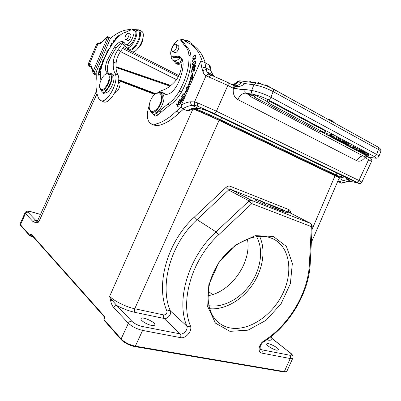 <?xml version="1.0" encoding="UTF-8"?>
<svg xmlns="http://www.w3.org/2000/svg" width="401" height="401" viewBox="0 0 401 401"><rect width="100%" height="100%" fill="white"/><g stroke="black" fill="none" stroke-linecap="round" stroke-linejoin="round"><path stroke-width="0.6" d="M176.209 48.426C176.961 46.496 176.941 45.173 176.154 44.456C174.129 42.872 170.174 50.195 172.38 51.438C173.673 51.884 174.951 50.877 176.209 48.426M178.084 45.503L178.255 45.594C179.046 46.31 179.067 47.634 178.315 49.559C177.057 52.005 175.778 53.002 174.48 52.556L172.55 51.528M161.488 93.408L161.979 93.639C168.109 96.696 158.56 116.445 152.886 112.516L151.733 111.994M149.398 108.561L151.242 111.774C156.896 115.704 166.46 95.914 160.34 92.862L156.24 93.333M160.049 104.009C163.187 97.152 160.851 90.711 156.335 93.283C154.059 94.551 152.159 96.867 150.636 100.235C149.438 103.082 148.987 105.663 149.282 107.969C149.919 114.029 156.926 111.603 160.049 104.009M182.61 41.328L184.109 43.097L182.119 42L181.016 40.451C176.234 36.737 167.032 53.799 172.209 56.691L174.976 56.782C177.031 55.98 178.796 56.045 180.265 56.982C182.565 58.651 183.468 61.904 182.971 66.736C182.239 72.501 180.445 78.365 177.588 84.32C173.122 92.33 168.696 95.528 164.31 93.929L162.57 92.466L158.936 92.461M150.515 111.187L152.345 113.704C154.32 114.681 156.626 113.834 159.267 111.157L167.533 104.265L169.598 105.227L158.425 114.375C156.871 115.157 155.528 115.242 154.395 114.616L152.901 113.949M182.119 42L185.036 46.295C187.247 48.035 188.545 50.992 188.916 55.153C189.528 66.386 186.325 78.39 179.307 91.162C175.803 97.167 171.879 101.533 167.533 104.265M180.821 57.423L174.199 57.744L172.605 56.902M185.036 46.295L187.036 47.388L184.109 43.097M187.036 47.388C189.262 49.133 190.565 52.09 190.946 56.245L188.916 55.153M169.598 105.227C173.949 102.511 177.874 98.16 181.377 92.175C188.39 79.438 191.578 67.463 190.946 56.245M164.054 93.172L165.738 94.446M158.009 92.561L161.558 90.526C165.698 89.503 169.999 86.691 174.455 82.095C178.024 78.16 180.27 73.548 181.192 68.26L182.42 59.889M180.996 57.589L179.493 58.411C176.896 60.726 174.706 61.373 172.936 60.35C171.633 59.433 171.016 57.714 171.092 55.183M187.868 42.556L186.455 41.353M173.438 60.611L175.914 61.904C177.668 62.922 179.828 62.31 182.4 60.075M179.944 40.06C181.548 39.293 182.896 39.268 183.994 39.99L185.613 41.559L191.122 44.396C196.149 47.849 199.858 53.528 202.254 61.433M181.412 106.912L176.33 111.232C168.691 118.601 161.438 122.957 154.565 124.3L150.851 123.799C146.776 120.636 146.24 114.516 149.242 105.443M151.723 124.175L153.924 125.127L157.648 125.643C164.54 124.325 171.808 119.999 179.447 112.671L183.558 109.107M193.066 60.165L192.691 59.965L192.68 62.075L193.056 61.814L193.066 60.15L195.914 58.19L195.914 57.744L192.691 59.965M192.475 69.669L191.939 69.388L191.407 72.21L191.773 72.085L192.209 69.764L193.272 69.393L192.876 71.493L193.247 71.363L193.638 69.268L194.6 68.932L194.179 71.177L194.55 71.052L195.066 68.305L191.939 69.388M193.347 69.433L193.628 69.338M194.675 68.972L194.956 68.877M194.916 69.097L194.6 68.932M193.583 69.558L193.272 69.393M177.102 104.4L176.49 104.115L177.914 106.821L178.184 106.46L177.067 104.33L179.312 104.967L179.608 104.576L178.169 101.874L177.899 102.235L178.52 102.531M177.147 104.355L177.402 104.019L176.776 103.729L176.49 104.115M177.402 104.019L179.568 104.631M179.578 104.621L176.776 103.729M177.899 102.235L179.026 104.36M183.648 97.248C185.342 96.461 185.663 95.293 184.62 93.744L184.099 93.578C182.43 94.295 182.114 95.463 183.137 97.082L183.648 97.248M183.568 97.237L183.097 96.395M184.089 94.065L184.721 93.879L184.099 93.578M183.372 96.621L182.796 95.694C182.906 94.466 183.427 93.959 184.35 94.175L184.956 95.147C184.801 96.395 184.275 96.887 183.372 96.621L184.295 97.047M185.267 94.731L184.35 94.175M186.43 91.222L187.447 87.368L188.124 87.593L191.417 78.736L190.801 78.421L192.615 74.681M188.911 87.849L188.209 87.513L191.608 78.375L192.52 78.32L192.655 72.997L190.024 78.466L190.801 78.421L187.508 87.283L188.124 87.593M188.209 87.513L188.951 87.759M187.447 87.368L186.826 87.057L185.347 92.671L188.851 87.989M186.826 87.057L187.508 87.283M153.463 114.2L154.555 115.809C155.668 116.355 156.961 115.879 158.425 114.375M156.58 115.774L156.405 115.017M180.244 103.679L179.949 103.538L180.144 103.824L181.638 101.643L179.974 99.253L178.445 101.493L178.736 101.633M181.463 101.899L181.167 101.759L179.949 103.538M181.573 101.739L180.656 101.022L181.167 101.759M179.618 102.546L179.322 102.405L179.518 102.691L180.656 101.022M180.991 101.182L180.465 100.741L179.322 102.405M181.087 101.042L180.52 100.225L179.899 99.929L180.465 100.741M178.445 101.493L178.64 101.774L179.899 99.929M182.771 98.145L182.214 97.739C181.217 99.177 181.041 100.095 181.698 100.481L182.53 100.21L183.588 98.556L181.718 96.481L181.458 96.897L182.194 97.012M182.079 100.546L181.924 100.009M182.836 98.039L182.079 97.197M181.458 96.897L182.214 97.739M183.478 98.746L182.435 97.984L183.402 98.867M183.107 98.726L182.36 99.899L181.899 99.994C181.498 99.664 181.678 98.992 182.435 97.984M182.38 99.869L182.671 100.009M195.097 61.589L195.738 61.403M194.931 64.055C195.883 62.802 196.089 61.839 195.543 61.178L193.432 62.065C192.485 63.253 192.28 64.215 192.826 64.952L194.931 64.055M193.237 65.047L193.122 64.471M195.237 61.644C195.568 63.102 194.876 64.05 193.152 64.486L193.102 64.461C192.851 62.937 193.558 62 195.222 61.634L195.798 61.944M195.187 57.508L194.901 57.353L195.026 57.694C195.929 56.551 196.114 55.659 195.583 55.017C193.588 55.358 192.67 56.651 192.836 58.902L193.713 58.787L193.798 58.27L193.167 58.421L193.723 58.721M193.242 58.962L193.107 58.391C192.761 57.142 193.498 56.175 195.312 55.493L194.901 57.353M195.252 55.463L195.783 55.263M193.432 65.483L192.836 65.949L192.375 68.481L193.688 67.684C194.124 66.16 194.555 65.418 194.976 65.463L194.325 67.729C195.362 66.902 195.673 65.99 195.262 64.997C194.605 64.701 193.999 65.493 193.452 67.383L192.66 68.025L192.53 67.734L193.432 65.483M193.758 67.538L193.457 67.383M195.081 65.518L195.447 65.298M194.711 67.463L194.355 67.273M192.791 68.521L192.746 68.075M205.222 62.756C202.796 55.032 199.091 49.463 194.114 46.05L190.831 44.195M337.812 181.217L338.489 181.773L347.231 179.638M232.42 84.917C234.67 84.902 236.63 83.889 238.299 81.884L245.031 83.578L245.056 90.18C244.6 91.558 244.836 92.551 245.773 93.152L249.111 94.917M232.841 85.142L234.41 85.679C237.061 86.014 239.357 84.917 241.302 82.395M182.791 108.756C181.543 107.934 181.087 106.681 181.422 104.997C184.615 103.117 187.738 102.044 190.786 101.774L194.545 101.929L197.713 102.927L216.425 111.212L358.96 180.465L368.699 159.503C369.156 158.35 369.005 157.478 368.243 156.891C371.276 158.189 372.379 159.698 371.552 161.423L364.955 157.533L365.411 157.122M227.492 82.31L232.951 85.202L233.352 88.29C232.7 93.593 234.184 97.343 237.803 99.528L356.79 160.756C359.552 161.889 362.268 160.816 364.955 157.538L364.414 156.601M357.161 182.801L351.161 181.518M190.786 101.784C190.5 103.433 190.961 104.651 192.169 105.448L195.678 105.608C194.45 104.831 194.074 103.603 194.545 101.929L205.994 75.854L209.056 77.082L227.843 85.393L216.425 111.212C215.623 112.766 214.715 113.448 213.703 113.257L356.273 181.919C359.341 183.412 359.557 183.678 356.92 182.711L354.945 182.109M338.374 176.961L338.499 176.691M210.019 65.503L204.946 62.606L200.746 60.937L181.407 104.997M210.49 67.729L209.593 66.556L210.4 70.355L212.981 75.077L214.189 76.255M339.051 178.355L344.9 176.801M236.154 82.556L240.154 80.857L256.144 82.982L253.868 84.796C260.089 85.909 266.505 88.165 273.131 91.563L378.449 149.518C380.123 150.445 380.9 151.117 380.78 151.528C381.511 150.049 380.559 148.54 377.912 147.002L378.449 149.518L376.579 154.395L270.946 97.263C264.309 93.904 257.893 91.639 251.698 90.466L245.071 89.473L240.67 89.408L245.071 90.185M231.868 84.626C233.948 84.476 235.738 83.573 237.242 81.919M210.289 74.837L209.207 74.26L207.132 71.979L205.858 67.934L210.4 70.355L211.232 71.183C210.936 71.238 211.628 72.591 213.317 75.248M214.38 76.33L213.337 75.268L207.132 71.979C204.726 67.934 205.583 70.551 204.214 70.075C203.242 69.969 202.951 70.957 203.352 73.042L205.994 75.854C206.906 74.426 208.029 73.929 209.357 74.37M211.387 75.218L209.457 74.416M195.678 105.608L198.174 106.38L213.703 113.257M197.713 102.927C197.112 104.571 197.267 105.724 198.174 106.38L210.846 112.475C206.545 110.4 202.299 109.007 198.119 108.295M209.056 77.082C209.673 75.779 210.445 75.157 211.362 75.218L211.648 75.303M233.242 85.789C237.252 87.408 241.181 86.671 245.031 83.578L253.868 84.796L251.698 90.466C251.191 92.17 251.517 93.428 252.675 94.24L245.773 93.152C242.64 93.077 239.983 95.202 237.803 99.528M233.242 87.258L236.785 88.661L240.67 89.408M363.597 151.668L359.958 149.768M358.128 150.104L357.817 149.959M251.898 94.937L249.221 94.165L249.958 96.265L251.898 94.937L253.247 95.654M365.346 157.097C366.283 157.413 366.975 157.142 367.431 156.28L363.707 154.23M360.544 152.55L358.755 151.598M355.331 149.784L353.111 148.606M350.855 147.413L348.314 146.064M346.8 145.262L344.188 143.874M339.787 141.543L339.271 141.267M335.02 139.017L334.559 138.771M331.432 137.112L330.559 136.651M326.354 134.42L320.745 131.443M256.064 95.598L253.352 94.816L254.089 96.932L256.064 95.598L267.151 101.498M269.983 101.448L267.251 100.666L267.978 102.761L269.983 101.448L325.542 131.142L323.828 132.395L268.094 102.821M323.667 132.345C324.675 132.686 325.422 132.39 325.913 131.448L325.542 131.142M332.82 136.185L333.196 135.202L332.364 134.756L326.67 133.588L326.299 134.556L330.76 136.691L327.848 135.147L332.82 136.185L331.988 135.738L326.299 134.556M334.509 137.488L333.316 136.931M339.336 138.641L334.81 136.701L334.439 137.668L337.868 139.192L335.251 138.28M339.301 138.706L338.96 139.643L339.331 138.676M335.316 138.104L334.539 138.129L335.557 138.811L333.081 137.969L332.524 137.568L333.066 137.583L333.437 136.616L331.787 136.18L331.411 137.162L334.249 138.656L338.96 139.643M343.802 141.112L342.95 140.44L339.186 139.052M348.945 143.844L345.807 141.944L343.672 141.488M348.91 145.779L346.329 144.646L348.91 145.779L349.276 144.831L348.725 144.535M355.386 148.205L346.745 145.398L349.802 146.505L351.908 147.623L350.805 147.548L351.667 148.004L355.386 148.205L355.752 147.257L349.181 145.077M359.682 150.49L351.637 148.024L359.682 150.49L360.043 149.553L355.441 148.074M367.877 153.708L363.507 152.004M368.835 154.485L367.892 153.713L367.537 154.641L368.524 155.327M351.507 132.38L352.88 133.137M355.647 134.671L357.01 135.428M363.597 139.077L365.065 139.889M358.865 136.455L360.088 137.132M365.692 140.235L366.92 140.916M368.148 141.593L369.371 142.27M372.103 143.784L373.632 144.631M211.447 75.233L227.663 82.395C228.334 82.982 228.395 83.979 227.843 85.393L233.357 88.29L236.785 88.661M332.364 134.756L331.988 135.738M331.091 135.824L330.76 136.691M333.066 137.583L331.416 137.147L331.787 136.18M338.96 139.608L334.439 137.668M339.467 140.395L342.118 141.643L334.97 139.152L338.755 141.157L336.469 139.728L341.211 141.568L343.462 142.049L340.715 140.576L338.695 139.989L339.462 140.395M346.078 144.084L348.639 144.756L345.436 142.901L339.732 141.678L342.158 142.962M342.168 142.967L345.667 144.315L346.334 144.355L346.068 144.084M344.67 143.488L345.276 143.929L343.832 143.563L341.251 142.255L343.111 142.656L344.67 143.488M346.93 143.934L347.517 144.32L345.873 143.874L343.837 142.816L346.935 143.934M354.073 147.774L352.404 147.663L350.76 146.786L354.073 147.774M356.639 150.676L360.544 152.109L360.82 151.979L359.456 150.861L361.567 151.683L362.439 152.505L363.291 152.555L360.549 151.047L358.309 150.38L359.697 151.658L357.166 150.731L356.263 149.849L355.326 149.794L356.639 150.676M367.522 154.636L364.985 153.528L360.549 152.52L362.86 153.894L365.998 154.956L361.667 152.931M361.647 152.956L364.935 153.668L366.76 154.45L367.782 155.362L368.519 155.372L368.87 154.4M332.675 136.21L332.304 137.177M333.452 137.007L333.081 137.969M334.67 137.794L334.539 138.129M338.504 138.064L338.128 139.032M338.81 139.688L338.695 139.989M341.086 139.608L340.715 140.576M342.95 140.44L342.579 141.403M343.827 141.052L343.462 142.009M339.587 140.926L339.441 141.307M337.051 139.242L336.88 139.688M339.963 141.082L339.732 141.678M345.807 141.944L345.436 142.901M347.983 143.107L347.612 144.064M348.905 143.653L348.539 144.606M342.67 142.561L342.529 142.931M343.998 143.127L343.832 143.563M346.033 143.453L345.873 143.874M346.479 144.255L346.329 144.646M347.201 144.515L347.086 144.811M346.915 144.956L346.745 145.398M354.84 146.771L354.474 147.718M350.97 147.122L350.805 147.548M352.539 147.317L352.404 147.663M359.381 149.197L359.02 150.139M356.384 149.543L356.263 149.849M357.216 149.784L357.035 150.26M357.497 149.864L357.166 150.731M362.604 150.881L362.243 151.819M361.792 151.809L361.682 152.104M367.151 154.671L367.035 154.966M367.782 153.969L367.426 154.896M362.394 152.971L362.223 153.413M363.852 153.322L363.582 154.024M365.512 153.884L365.251 154.56M366.283 154.215L365.998 154.956M360.7 152.129L360.549 152.52M362.168 152.36L362.053 152.656M365.346 152.596L364.985 153.528M338.449 177.001L338.579 176.721M341.908 175.362L340.735 177.899L342.058 180.666M345.722 177.197L347.256 179.648C348.955 179.407 349.371 179.082 348.499 178.661L210.846 112.475M348.003 178.375L356.92 182.711M342.173 183.122L341.376 183.127L338.494 181.773M192.204 105.448L198.124 108.28C195.257 107.899 192.766 108.15 190.66 109.027L187.182 110.811L182.801 108.751C185.989 106.796 189.102 105.689 192.139 105.433M188.901 110.666L187.182 110.816M198.565 108.445L190.66 109.027M125.493 35.98C124.811 37.729 124.786 38.897 125.423 39.483C126.42 39.784 127.448 38.867 128.495 36.742C129.172 35.002 129.192 33.839 128.566 33.258C127.563 32.957 126.541 33.864 125.493 35.98M130.405 34.23L130.52 34.285C132.255 35.218 128.957 41.719 127.378 40.491L125.533 39.539M109.854 74.195L110.15 74.335C114.796 76.526 106.841 93.779 102.581 90.801L101.373 90.26M99.849 88.12L101.072 90.125C105.318 93.097 113.282 75.814 108.651 73.629L106.12 73.864M100.947 80.29C99.754 83.192 99.353 85.664 99.734 87.699C101.503 91.197 104.18 89.834 107.759 83.614C110.21 76.716 109.648 73.473 106.07 73.894C104.115 74.892 102.405 77.022 100.947 80.29M100.872 80.471L100.636 77.894C100.145 74.04 100.731 69.493 102.4 64.255C106.024 53.438 111.222 44.406 117.989 37.158C120.621 34.451 123.122 32.847 125.488 32.341L129.929 30.24L132.876 29.719L134.726 30.702C138.786 32.887 131.077 48.015 127.398 45.148L125.804 44.331M100.836 89.964L102.125 91.834C106.912 95.182 115.864 75.779 110.641 73.313L107.222 72.792C104.947 70.857 104.877 66.842 107.012 60.736L114.37 47.107C117.939 42.446 121.017 40.732 123.608 41.97L125.538 44.195C129.207 47.057 136.921 31.895 132.876 29.719M124.22 42.481L123.874 42.456C121.468 42.556 118.912 44.411 116.2 48.025C113.242 52.095 110.791 56.631 108.846 61.624C106.932 66.952 106.796 70.787 108.44 73.127M134.465 30.561L134.726 30.702M112.17 74.03L112.511 74.19C117.002 76.175 110.856 92.531 105.483 92.897L102.466 91.984M115.027 92.441C117.984 92.656 121.734 83.548 119.157 82.4L118.972 82.315M123.874 42.456L122.185 43.839L117.944 49.839C115.318 53.714 113.779 57.719 113.333 61.854C112.927 66.862 113.533 70.782 115.147 73.614C119.438 81.754 106.531 104.867 100.365 100.35L98.761 98.561C96.395 93.583 95.553 87.047 96.24 78.952L96.18 72.015L110.526 38.245C117.859 32.185 124.691 29.318 131.037 29.634M126.596 47.619L129.042 48.857C133.683 52.471 143.363 33.529 138.235 30.767L137.904 30.591M100.897 100.581L103.177 101.573C109.383 106.1 122.275 83.077 117.949 74.937C116.315 72.105 115.699 68.19 116.089 63.193C116.531 59.062 118.064 55.072 120.691 51.218L124.987 45.163M102.16 65.012L100.155 66.897L101.648 66.822M102.285 64.616L100.892 64.696L100.771 65.047L102.175 64.972M101.739 66.466L100.661 66.521L102.034 65.428M118.591 36.556L117.493 37.418L117.433 36.556L118.566 35.007L117.157 36.496L117.252 37.94M98.611 72.34L100.606 71.719L100.701 71.348L99.889 71.604L100.024 70.055L99.007 70.877L98.611 72.34M116.691 38.556L115.653 39.183L116.751 37.789L116.596 37.488C115.699 37.859 115.323 38.566 115.468 39.609L115.849 39.519M115.127 40.386L114.831 39.844C113.809 40.015 113.313 40.962 113.338 42.696M110.405 47.027C110.11 46.02 110.39 45.338 111.237 44.982L111.423 44.561C110.36 44.822 109.944 45.764 110.175 47.403M104.075 59.473L104.922 57.549M103.117 62.03L103.679 59.418L103.132 59.158L102.16 63.689L103.232 61.829M103.132 59.158L103.633 59.323L107.002 52.28L106.611 51.894L109.288 48.882M112.23 44.255L111.854 43.168L111.613 43.503L111.989 44.601M101.192 68.731L100.481 69.057L100.711 67.558L100.255 69.102L99.664 69.213L99.929 67.614L99.333 69.624L101.082 69.293M99.498 74.711C100.28 73.804 100.486 73.052 100.105 72.456L98.902 72.907C98.115 73.869 97.914 74.616 98.305 75.147L99.498 74.711M102.631 92.06L103.423 93.388L105.483 92.897M132.33 29.489L135.473 29.288C140.576 32.04 130.886 51.052 126.265 47.448C125.353 46.837 124.891 45.614 124.871 43.784L124.846 43.388M99.909 72.817L100.275 72.676M98.681 75.188L98.641 74.862M100.195 69.458L99.664 69.213M100.781 69.348L100.255 69.102M101.007 69.308L100.481 69.057M112.044 43.724L111.613 43.503M103.679 59.418L104.095 59.559L103.633 59.323M107.333 52.446L107.002 52.28M107.368 52.376L106.611 51.894M107.152 52.16L108.054 51.077M114.726 40.3L115.032 40.1M100.32 71.804L99.889 71.604M117.443 36.641L117.157 36.496M100.796 66.867L100.28 66.516M101.413 65.012L100.892 64.696M101.433 64.952L102.19 64.912M101.664 66.756L100.661 66.521M115.147 73.614L117.949 74.937M98.977 74.992L98.43 74.736C98.365 73.639 98.857 72.997 99.914 72.822L99.969 72.862C100.044 73.964 99.553 74.611 98.491 74.797M113.593 42.361L113.603 41.368L114.626 40.25L114.871 40.707M100.085 71.879L98.942 71.899L99.373 72.105M98.942 71.899L99.222 70.867L99.819 70.426L99.654 71.679M99.293 42.992L97.774 44.245L96.711 44.18L98.12 43.017M98.601 42.952L98.942 42.972M96.711 44.18L88.471 63.368L89.493 63.799C89.062 64.952 89.323 65.849 90.265 66.501M88.596 63.363C88.21 64.601 88.586 65.548 89.714 66.2L90.009 66.325M102.15 41.634L100.3 43.438L97.774 44.245L89.493 63.799L91.022 65.273L93.172 71.253L94.516 71.849L109.087 37.524L107.734 36.947L93.177 71.253L92.877 72.671L93.874 74.04L94.892 73.508L96.36 74.185M109.082 37.519L110.701 38.1M94.536 71.859L94.892 73.513M107.804 36.742L107.433 36.722L103.548 40.381L103.323 41.052L107.804 36.742L109.192 37.333M122.666 48.431L178.36 76.596M93.869 74.035L96.39 75.193M142.891 38.496C142.581 42.451 140.982 45.729 138.099 48.321M142.571 39.789C141.969 42.616 140.746 45.118 138.911 47.288M194.224 108.471L195.548 108.972C200.53 110.841 212.054 115.864 219.162 119.267L334.474 174.305L338.153 176.275L336.925 175.949M118.681 79.839L155.493 93.789M194.59 108.415C200.711 110.786 213.006 116.175 220.675 119.849L336.103 174.961L340.299 177.207L336.865 176.074M118.686 79.679L155.663 93.674M209.553 308.7C224.515 310.204 241.868 300.249 252.445 284.865C263.016 269.472 266.094 249.793 259.567 236.324M256.525 236.6C263.703 249.156 261.111 268.595 250.74 283.662C240.389 298.74 223.086 308.128 208.761 305.677M229.512 327.807C248.094 331.777 271.758 316.113 282.54 294.073C293.517 272.104 289.933 246.876 273.126 238.891L270.59 237.848C254.249 231.853 229.748 244.074 216.856 266.013C203.808 287.873 205.728 313.833 219.888 323.597C222.776 325.642 225.984 327.046 229.512 327.807M207.848 295.743C231.217 292.108 252.144 261.838 247.377 238.966M273.297 236.42L286.429 246.46L292.359 263.332L290.374 283.652L281.071 303.793L266.104 320.284L247.993 330.168L229.923 331.351L215.412 323.091L207.688 306.509L208.811 284.755L218.831 262.55L235.562 244.911L255.146 235.663L273.297 236.42M272.52 338.83L272.053 338.594C272.209 340.163 270.409 340.609 266.65 339.938M276.685 350.188L278.55 349.973C279.657 348.233 267.342 341.973 266.755 343.963C265.893 345.106 272.956 349.552 276.685 350.188M270.82 336.935L272.399 338.735L289.838 352.579C292.289 354.664 292.244 355.547 289.697 355.221C290.56 356.073 290.735 357.176 290.234 358.529L284.324 371.587C285.798 371.822 286.665 371.677 286.936 371.141M192.655 108.856L192.991 108.982C198.46 111.047 211.217 116.611 219.071 120.365L219.046 120.069L335.201 175.377C340.499 177.879 339.176 177.728 339.296 177.783L219.071 120.365L134.741 308.755C126.135 307.041 113.874 300.935 109.648 296.299L111.829 300.028L116.902 305.582C115.503 305.437 114.405 306.078 113.608 307.502L128.37 323.236C129.202 321.752 130.335 321.071 131.774 321.196L116.902 305.582C123.077 308.815 129.077 311.071 134.896 312.349L164.044 318.454C163.352 317.597 163.272 316.434 163.814 314.965C166.104 314.745 167.152 313.487 166.951 311.186C168.325 310.384 169.463 310.289 170.375 310.91C159.112 285.251 170.831 243.552 197.016 219.668L216.019 231.878L218.766 234.695L251.813 203.633L249.076 200.896L251.307 200.279L310.92 223.568M289.838 352.579L272.053 338.594L270.775 336.875M312.229 225.893L311.356 226.62L309.356 264.63C308.033 293.186 289.081 325 263.768 341.015C258.62 344.048 257.357 352.584 261.928 353.141L290.234 358.529C291.697 358.785 292.555 358.664 292.81 358.168C293.492 356.404 292.625 354.589 290.204 352.73M218.766 234.695C192.259 258.886 179.798 300.534 190.41 325.818C192.65 330.76 185.808 338.95 180.495 337.642C181.077 336.083 180.986 334.83 180.219 333.893L164.044 318.454C167.508 319.376 171.894 314.133 170.375 310.91L186.816 326.033C175.748 299.943 188.585 256.84 216.019 231.878L249.076 200.896L228.57 189.999L225.963 187.442L194.4 217.031L197.016 219.668L228.57 189.999L230.72 189.417L251.307 200.279C252.229 200.951 252.394 202.069 251.813 203.633L311.356 226.62C311.893 225.182 311.682 224.129 310.725 223.467L289.512 212.6M151.433 325.361C153.322 325.712 154.43 325.572 154.771 324.945C156.235 322.449 141.879 315.953 141.007 318.715C140.024 320.219 146.751 324.529 151.433 325.361M180.495 337.642L142.611 330.429C136.741 329 131.994 326.604 128.37 323.236L121.137 338.95L121.207 339.702M131.774 321.196C134.5 323.692 138.054 325.472 142.445 326.529C143.162 327.502 143.222 328.8 142.611 330.429L135.338 346.158C129.428 344.84 124.696 342.439 121.137 338.95L104.105 319.632L104.185 320.359L121.157 339.647M104.034 319.447L104.546 318.67L104.034 319.447L104.135 320.304M32.651 236.229L29.749 235.277L20.481 224.771L20.125 223.828M31.153 234.54L30.837 234.911L30.08 234.53L29.749 235.277L30.115 236.039L29.839 235.873M33.368 221.974L25.458 213.543C26.04 212.495 26.897 212.074 28.025 212.279L36.005 220.655C34.852 220.45 33.97 220.891 33.368 221.974L36.576 222.665L37.133 221.658L38.666 222.139L37.824 220.254M37.729 220.455L36.005 220.655L37.128 221.658M29.794 235.823L20.576 225.347L20.481 224.771L25.458 213.543L25.118 212.59M193.272 108.821C198.716 110.876 211.262 116.35 219.046 120.064L219.031 120.059C211.282 116.355 198.701 110.866 193.302 108.831L193.046 108.736L109.648 296.299L110.646 300.835L111.824 300.008M225.963 187.442C227.392 186.179 228.836 185.803 230.289 186.305L288.735 209.548C289.923 210.094 290.519 211.202 290.519 212.876L290.239 212.971M264.139 203.909L268.725 206.044L269.266 204.861L265.808 202.816L267.978 204.259L260.294 200.64L263.221 202.385L255.913 198.911L263.497 202.595L264.55 203.006L261.552 201.222L269.266 204.861M255.913 198.911L255.382 200.094L262.961 203.783L264.013 204.194L264.55 203.006M271.688 206.986L277.602 209.522L278.139 208.355L268.419 203.848L271.066 205.573L278.139 208.355M268.896 205.668L271.602 207.172L272.139 205.994M277.647 209.422L279.552 210.284L280.083 209.121L273.512 205.853L280.083 209.121M282.309 211.111L287.066 213.227L287.592 212.074L281.978 209.197L285.447 211.086L276.209 206.921L281.803 209.798L278.334 207.898L287.592 212.074M279.632 210.109L282.214 211.327L282.74 210.164M260.179 200.896L260.294 200.64M267.748 205.658L268.284 204.475M262.961 203.783L263.497 202.595M270.971 205.252L269.708 204.445L273.507 206.249L270.971 205.252M268.239 204.254L268.419 203.848M276.474 209.076L277.006 207.908M273.898 207.853L274.429 206.685M270.53 206.751L271.066 205.573M278.565 209.893L279.096 208.731M273.397 206.114L273.512 205.853M286.073 212.836L286.6 211.683M281.271 210.956L281.803 209.798M332.529 121.789L330.805 119.979L327.692 119.107M332.168 120.736L334.534 122.896M173.844 60.822L175.513 63.168C177.302 64.225 179.523 63.704 182.174 61.614M190.184 41.91L190.741 42.22L192.535 45.173M181.663 65.082L178.47 64.701L176.074 63.458M189.553 43.413L187.803 40.591L184.395 40.21M127.418 48.035L128.721 49.985C132.004 50.992 135.363 48.05 138.791 41.158C140.972 35.519 141.027 31.744 138.962 29.839L136.29 29.724M141.332 31.113L141.698 31.308C147.438 34.411 136.676 55.413 131.473 51.383L129.092 50.17M176.976 57.834L174.976 56.782M181.377 92.175L179.307 91.162M161.327 112.09L159.267 111.157M163.347 93.122L165.387 94.095M179.493 58.411L182.415 59.955M184.746 40.722L187.708 42.361M176.33 111.232L179.447 112.671M154.565 124.3L157.648 125.643M184.956 95.147L185.287 95.308M193.432 62.065L193.733 62.225M195.222 61.634L195.833 61.965M193.763 64.812L193.152 64.486M192.836 65.949L193.142 66.115M256.45 83.022L256.144 82.982C261.612 83.899 267.156 85.834 272.775 88.776C273.452 89.343 273.567 90.27 273.131 91.563L270.946 97.263C270.199 98.892 269.226 99.694 268.023 99.669C262.73 97.012 257.612 95.202 252.675 94.24M356.273 181.919C357.361 182.199 358.258 181.713 358.96 180.465L361.923 182.114L371.552 161.423M356.79 160.756C358.238 157.914 360.304 156.275 362.98 155.849M351.582 181.588L351.201 181.518M203.352 73.042L201.914 68.386L200.58 61.183M367.291 156.555L371.817 157.593C376.108 158.48 376.745 158.039 373.737 156.28L268.023 99.669M367.141 156.049L365.231 157.032L250.064 96.32M320.845 130.846L319.211 131.393L254.204 96.992M371.817 157.593L372.153 157.703C378.99 158.891 377.261 157.748 378.925 156.355C379.035 155.964 378.253 155.312 376.579 154.395C375.917 155.778 374.97 156.405 373.737 156.28M272.585 88.671L377.712 146.891M343.873 128.15L343.552 127.889M266.384 85.844L265.728 84.832M259.166 83.553L258.52 82.631M254.976 82.827L254.354 82.08M250.866 82.275L250.259 81.533M334.484 137.693L334.188 138.465M336.469 138.455L336.334 138.816M335.015 136.741L334.64 137.713M336.865 137.317L336.489 138.29M339.406 140.37L339.301 140.641M341.076 140.886L340.92 141.292M345.492 143.172L345.326 143.603M358.539 150.841L358.369 151.292M358.404 150.124L358.309 150.38M360.91 150.109L360.549 151.047M363.496 151.418L363.141 152.355M360.138 151.057L359.998 151.423M361.035 151.423L360.82 151.979M201.914 68.386C203.172 67.508 204.485 67.358 205.858 67.934L204.946 62.606M209.257 64.932L209.593 66.556M341.381 183.127C344.649 181.859 347.908 181.317 351.166 181.503L347.281 179.643M198.56 108.425L198.159 108.305M114.37 47.107L116.2 48.025M108.846 61.624L107.012 60.736M113.333 61.854L116.089 63.193M120.691 51.218L117.944 49.839M124.932 45.243L122.185 43.839M100.315 73.027L99.969 72.862M90.671 66.852L90.045 66.355M91.022 65.273L91.192 67.483C92.215 69.313 92.771 71.012 92.867 72.591M100.3 43.438L103.323 41.052M103.578 40.356L102.065 41.699C100.22 42.822 99.293 43.243 99.283 42.967M176.475 79.644L120.425 51.594M337.005 173.001L336.103 174.961M221.703 117.538L220.675 119.849M170.019 86.135L116.009 67.488M170.646 85.639L115.984 66.862M121.212 339.712C124.646 343.071 129.162 345.361 134.776 346.599L135.338 346.158L284.324 371.587L283.758 371.933L134.826 346.604M260.099 348.599L261.447 349.717C262.289 350.594 262.449 351.737 261.928 353.141M260.344 349.161L261.447 349.717L289.697 355.221M118.656 80.416L154.921 94.22L118.656 80.416M154.726 94.39L118.641 80.626M312.038 229.462L335.201 175.377L219.046 120.064M195.262 109.598L195.538 108.967M219.101 119.242L218.791 119.944M333.051 174.36L333.326 173.758M208.159 291.121L212.52 294.58M263.768 341.015L263.607 341.973C262.099 342.86 260.956 344.454 260.179 346.755C260.033 348.735 260.164 349.602 260.57 349.346L260.339 349.156M309.356 264.63L310.219 263.823M194.4 217.031C167.312 241.648 155.237 284.74 166.951 311.186M190.41 325.818C188.991 326.645 187.793 326.72 186.816 326.033C188.325 329.326 183.753 334.785 180.219 333.893L142.445 326.529M163.814 314.965L134.741 308.755C134.185 310.279 134.24 311.477 134.896 312.349M33.183 236.826L30.2 236.039M31.679 235.136L30.837 234.911L30.115 236.039L33.208 236.856M30.08 234.53L30.977 233.848L104.546 316.484L104.476 318.484M31.062 234.445L30.977 233.848M104.546 318.67L104.546 316.484M110.651 300.835C111.252 303.602 112.24 305.828 113.608 307.502M36.576 222.665L38.666 222.139L97.032 93.679M31.338 211.773L31.524 211.878C28.396 211.051 27.228 211.187 28.025 212.279M40.451 214.47L31.524 211.878M288.735 209.548C288.239 210.906 288.429 211.888 289.296 212.49L285.442 210.971M268.259 204.204L267.938 204.079M255.748 199.277L230.72 189.417C229.898 188.811 229.753 187.773 230.289 186.305M176.154 44.456L178.255 45.594M160.34 92.862L161.979 93.639M156.335 93.283L156.796 93.017M183.001 41.549L181.016 40.451M164.605 93.438L162.57 92.466M164.31 93.929L164.996 94.255M183.994 39.99L186.951 41.624M186.184 41.879L185.613 41.559M154.555 115.809L154.861 115.949M182.475 100.27L181.969 100.029M195.883 55.804L195.312 55.493M193.192 68.305L192.701 68.045M195.477 65.724L194.976 65.463M191.122 44.396L194.114 46.05M357.456 182.911C359.486 183.879 360.975 183.618 361.923 182.114M355.06 182.154L348.965 181.603L345.627 182.084L342.274 183.087M240.154 80.842C238.595 80.766 237.232 81.373 236.059 82.656C236.53 82.611 233.562 84.716 231.848 84.616M209.367 74.37L210.33 74.852M319.326 131.458L321.251 131.062M367.271 156.585L371.998 157.668M264.129 85.017L266.023 84.947L343.988 128.215M256.66 83.052L258.81 82.736L261.332 84.13M252.51 82.496L254.635 82.185L256.074 82.972M248.43 81.949L250.53 81.639L251.968 82.421M378.925 156.355L380.78 151.528M343.462 142.049L343.827 141.087M348.639 144.756L349.005 143.804M355.326 149.794L355.517 149.297M358.013 150.405L358.148 150.054M363.291 152.555L363.652 151.623M368.519 155.372L368.875 154.45M210.009 65.463L211.232 71.177M191.919 109.137L188.996 110.611M210.52 112.325C206.375 110.37 202.39 109.087 198.565 108.465M128.566 33.258L130.52 34.285M110.15 74.335L108.651 73.629M106.07 73.894L106.531 73.659M110.641 73.313L112.511 74.19M107.623 72.977L107.222 72.792M119.157 82.4L118.48 82.09M115.989 39.358L115.653 39.183M138.235 30.767L135.473 29.288M100.32 73.007L99.914 72.822M115.057 40.471L114.626 40.25M100.14 70.571L99.819 70.426M98.105 42.987L96.571 44.235M98.586 42.932L99.293 42.967M90.596 66.812C88.862 66.2 88.15 65.052 88.471 63.368M90.275 66.506L91.032 67.263M151.728 61.779L149.738 60.772M178.891 75.548L123.388 47.413L178.891 75.553M340.299 177.207L341.291 175.062M170.811 85.503L115.979 66.696M219.888 323.597L216.735 320.935M336.825 176.164L337.086 175.598M339.341 177.678L311.346 242.495M289.427 212.555L310.745 223.477L312.229 225.928L310.214 263.863C308.81 293.166 289.552 325.507 263.637 341.953M292.815 358.148L286.946 371.115C286.69 371.877 285.652 372.148 283.818 371.943M31.067 234.45L104.571 317.156M40.471 214.425L31.393 211.788C26.707 210.7 27.634 211.277 26.581 211.342C26.341 211.217 25.844 211.658 25.083 212.655M37.839 220.259L37.458 220.73M96.506 91.032L37.864 220.164M20.135 223.808L25.083 212.64M20.531 225.292L20.1 223.923M332.805 121.092L330.805 119.979M187.803 40.591L190.741 42.22M138.962 29.839L141.698 31.308"/></g></svg>
